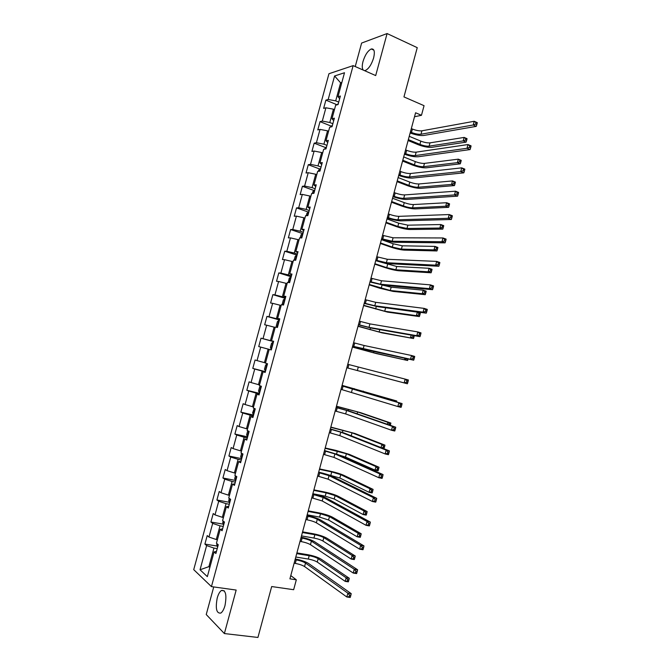 <?xml version="1.0" encoding="UTF-8"?>
<svg xmlns="http://www.w3.org/2000/svg" width="671" height="671" viewBox="0 0 671 671"><rect width="100%" height="100%" fill="white"/><g stroke="black" fill="none" stroke-linecap="round" stroke-linejoin="round"><path stroke-width="1.01" d="M224.995 605.552C226.907 594.9 225.724 589.868 221.438 590.463C219.719 591.654 218.318 594.17 217.228 597.995C215.29 608.597 216.481 613.621 220.818 613.076C222.512 611.877 223.913 609.369 224.995 605.552M364.445 70.606L365.376 70.472C368.765 68.769 371.516 64.592 373.621 57.932C375.055 51.566 374.275 48.58 371.281 48.975C367.859 50.686 365.091 54.863 363.003 61.514C361.921 65.758 362.021 68.618 363.296 70.103M213.739 586.932L206.232 614.535L224.374 633.558L257.932 637.45L271.68 586.546L293.646 589.708L296.314 579.803L290.795 575.601M328.949 73.735L193.726 569.645L211.44 586.613L353.139 65.624L328.949 73.735M353.139 65.624L375.693 75.571L387.092 33.55L361.619 43.061L355.236 66.546M387.092 33.55L417.253 47.666L403.95 96.909L424.055 105.683L421.463 115.295L415.592 112.77L289.914 578.847L296.314 579.803M216.481 551.352L214.066 551.939L215.894 553.508L218.276 544.751L216.439 543.233L220.231 529.302L222.084 530.761L224.466 522.021L222.596 520.612L226.379 506.706L228.266 508.048L230.639 499.316L228.744 498.025L232.527 484.135L234.439 485.368L236.813 476.645L234.884 475.462L238.658 461.598L240.604 462.713L242.969 454.007L241.015 452.933L244.781 439.094L246.76 440.092L249.126 431.403L247.138 430.438L250.904 416.616L252.908 417.505L255.265 408.832L253.252 407.976L257.01 394.171L259.048 394.951L261.405 386.286L259.358 385.548L263.107 371.759L265.171 372.43L267.528 363.774L265.456 363.145L269.205 349.373L268.123 349.096L264.441 362.625L265.523 362.91M214.066 551.939L207.347 576.641L200.042 569.771L206.634 545.573L204.898 544.08L217.127 546.051M269.205 349.373L271.294 349.935L273.642 341.287L271.545 340.776L275.286 327.02L277.408 327.473L279.757 318.842L277.626 318.431L281.367 304.701L283.514 305.037L285.854 296.423L283.699 296.129L287.431 282.416L289.604 282.642L291.952 274.036L289.763 273.843L293.487 260.155L295.693 260.273L298.033 251.675L295.819 251.6L299.543 237.92L301.774 237.937L304.106 229.348L301.866 229.381L305.582 215.726L307.838 215.626L310.178 207.054L307.905 207.196L311.612 193.558L313.902 193.349L316.234 184.793L313.936 185.037L317.643 171.424L319.958 171.105L322.281 162.558L319.958 162.919L323.657 149.314L326.005 148.887L328.329 140.356L325.972 140.818L329.671 127.238L332.036 126.71L334.359 118.18L331.977 118.759L335.668 105.196L338.067 104.55L340.382 96.037L337.974 96.725L344.5 72.745L334.586 75.982L328.186 99.484L325.888 100.13L323.64 108.4L325.921 107.788L322.298 121.082L320.033 121.627L317.777 129.906L320.033 129.402L316.41 142.713L314.171 143.158L311.906 151.445L314.137 151.034L310.505 164.37L308.291 164.705L306.035 173.009L308.232 172.707L304.6 186.052L302.411 186.286L300.147 194.598L302.319 194.405L298.679 207.767L296.523 207.901L294.25 216.221L296.406 216.129L292.757 229.516L290.627 229.541L288.354 237.878L290.476 237.886L286.827 251.29L284.714 251.214L282.441 259.551L284.538 259.669L280.881 273.089L278.8 272.912L276.527 281.266L278.599 281.485L274.934 294.921L272.879 294.636L270.598 303.007L272.644 303.326L268.979 316.787L266.949 316.393L264.668 324.772L266.681 325.2L263.015 338.679L261.011 338.184L258.729 346.572L260.717 347.1L257.043 360.595L255.072 360L252.782 368.396L254.737 369.033L251.055 382.545L249.117 381.841L246.819 390.254L248.756 391L245.066 404.529L243.154 403.724L240.855 412.145L242.759 412.992L239.069 426.538L237.182 425.624L234.884 434.053L236.762 435.009L233.063 448.58L231.201 447.557L228.903 456.003L230.757 457.068L227.05 470.648L225.221 469.524L222.915 477.978L224.735 479.144L221.027 492.749L219.224 491.516L216.918 499.987L218.712 501.262L215.005 514.883L213.227 513.541L210.912 522.021L212.682 523.397L208.966 537.043L207.213 535.592L204.898 544.08M217.396 539.71L216.28 539.526L220.004 525.854L223.267 526.416M222.604 528.849L220.231 529.302M208.966 537.043L216.28 539.526M212.682 523.397L220.004 525.854M223.443 517.509L222.327 517.307L226.052 503.653L229.297 504.248M228.719 506.379L226.379 506.706M215.005 514.883L222.327 517.307M218.712 501.262L226.052 503.653M229.474 495.332L228.375 495.123L232.082 481.484L235.32 482.122M234.833 483.934L232.527 484.135M221.027 492.749L228.375 495.123M224.735 479.144L232.082 481.484M235.504 473.189L234.405 472.963L238.113 459.341L241.342 460.021M240.931 461.531L238.658 461.598M227.05 470.648L234.405 472.963M230.757 457.068L238.113 459.341M241.526 451.071L240.428 450.837L244.127 437.232L247.347 437.945M247.02 439.144L244.781 439.094M233.063 448.58L240.428 450.837M236.762 435.009L244.127 437.232M247.532 428.987L246.442 428.744L250.14 415.156L253.344 415.903M253.101 416.8L250.904 416.616M239.069 426.538L246.442 428.744M242.759 412.992L250.14 415.156M253.537 406.928L252.447 406.676L256.146 393.105L259.333 393.894M259.174 394.481L257.01 394.171M245.066 404.529L252.447 406.676M248.756 391L256.146 393.105M259.534 384.902L258.452 384.634L262.135 371.088L265.313 371.91M265.238 372.195L263.107 371.759M251.055 382.545L258.452 384.634M254.737 369.033L262.135 371.088M257.043 360.595L264.441 362.625M260.717 347.1L268.123 349.096M273.583 341.522L270.421 340.65L274.103 327.138L275.177 327.44M273.617 341.388L271.545 340.776M263.015 338.679L270.421 340.65M266.681 325.2L274.103 327.138M279.547 319.606L276.402 318.7L280.067 305.213L281.141 305.523M279.664 319.178L277.626 318.431M268.979 316.787L276.402 318.7M272.644 303.326L280.067 305.213M285.502 297.723L282.365 296.783L286.031 283.313L287.096 283.64M285.703 296.993L283.699 296.129M274.934 294.921L282.365 296.783M278.599 281.485L286.031 283.313M291.449 275.873L288.32 274.892L291.986 261.438L293.042 261.782M291.726 274.842L289.763 273.843M280.881 273.089L288.32 274.892M284.538 259.669L291.986 261.438M297.387 254.049L294.275 253.034L297.932 239.597L298.989 239.95M297.748 252.724L295.819 251.6M286.827 251.29L294.275 253.034M290.476 237.886L297.932 239.597M303.317 232.258L300.214 231.21L303.871 217.79L304.919 218.15M303.762 230.631L301.866 229.381M292.757 229.516L300.214 231.21M296.406 216.129L303.871 217.79M309.239 210.493L306.152 209.411L309.801 196.007L310.849 196.385M309.759 208.572L307.905 207.196M298.679 207.767L306.152 209.411M302.319 194.405L309.801 196.007M315.152 188.761L312.074 187.637L315.722 174.25L316.762 174.645M315.756 186.538L313.936 185.037M304.6 186.052L312.074 187.637M308.232 172.707L315.722 174.25M321.057 167.054L317.995 165.896L321.635 152.535L322.676 152.929M321.745 164.538L319.958 162.919M310.505 164.37L317.995 165.896M314.137 151.034L321.635 152.535M326.962 145.381L323.908 144.181L327.54 130.837L328.572 131.248M327.725 142.562L325.972 140.818M316.41 142.713L323.908 144.181M320.033 129.402L327.54 130.837M332.85 123.732L329.805 122.499L333.437 109.172L334.468 109.599M333.697 120.621L331.977 118.759M322.298 121.082L329.805 122.499M325.921 107.788L333.437 109.172M338.729 102.109L335.701 100.851L340.608 82.827L341.64 83.271M339.66 98.712L337.974 96.725M328.186 99.484L335.701 100.851M334.586 75.982L340.608 82.827L341.858 82.441M224.374 633.558L236.167 590.061L211.44 586.613M414.519 116.754L421.463 115.295M210.023 566.802L208.907 566.634L209.838 567.481M217.228 548.61L213.957 548.081L208.907 566.634L200.042 569.771M206.634 545.573L213.957 548.081M325.888 100.13L337.043 104.768M320.033 121.627L331.289 126.165M314.171 143.158L325.527 147.578M308.291 164.705L319.773 169.033M302.411 186.286L314.011 190.514M296.523 207.901L308.249 212.019M290.627 229.541L302.487 233.55M284.714 251.214L297.085 255.156M278.8 272.912L291.197 276.788M272.879 294.636L285.326 298.377M266.949 316.393L279.446 319.992M261.011 338.184L273.55 341.631M252.782 368.396L265.389 371.65M246.819 390.254L259.476 393.365M240.855 412.145L253.563 415.106M234.884 434.053L247.633 436.88L246.634 434.8L247.742 430.732M228.903 456.003L241.292 458.595M222.915 477.978L235.253 480.411M216.918 499.987L229.214 502.26M210.912 522.021L223.166 524.135M410.4 132.002L411.474 132.447C415.223 133.881 418.394 134.477 420.985 134.225L473.206 125.007L474.204 121.283L477.274 122.634L477.207 123.137L475.982 122.6L475.58 124.093L476.813 124.63L477.207 123.137M411.323 128.589L412.397 129.042C416.137 130.484 419.308 131.071 421.908 130.811L474.204 121.283L475.982 122.6M475.58 124.093L473.206 125.007L476.276 126.358L423.896 135.45C420.205 135.819 415.617 134.988 410.14 132.975M476.276 126.358L476.813 124.63M336.968 104.844L338.259 103.837M408.354 139.618L419.937 144.399C423.527 145.758 426.588 146.345 429.113 146.144L463.208 140.902L466.102 142.135L431.898 147.301C428.106 147.586 423.535 146.714 418.159 144.676L408.102 140.533M409.243 136.314L420.818 141.12C424.407 142.487 427.469 143.066 429.994 142.856L464.139 137.421L467.033 138.654L466.949 139.165L465.791 138.671L465.414 140.063L466.571 140.558L466.949 139.165M465.414 140.063L463.208 140.902L464.139 137.421L465.791 138.671M466.102 142.135L466.571 140.558M404.663 153.29L405.737 153.726C409.503 155.127 412.665 155.739 415.24 155.571L466.974 148.283L467.972 144.55L471.059 145.859L470.975 146.421L469.742 145.901L469.339 147.394L470.581 147.914L470.975 146.421M405.586 149.876L406.66 150.312C410.417 151.721 413.588 152.334 416.163 152.149L467.972 144.55L469.742 145.901M469.339 147.394L466.974 148.283L470.061 149.583L418.159 156.754C414.493 157.014 409.922 156.15 404.42 154.179M470.061 149.583L470.581 147.914M398.918 174.611L400 175.03C403.766 176.398 406.928 177.035 409.486 176.943L460.734 171.591L461.732 167.851L464.835 169.126L464.735 169.738L463.493 169.235L463.091 170.728L464.34 171.239L464.735 169.738M399.841 171.189L400.914 171.617C404.688 172.992 407.851 173.621 410.409 173.521L461.732 167.851L463.493 169.235M463.091 170.728L460.734 171.591L463.837 172.85L412.413 178.092C408.782 178.234 404.21 177.345 398.7 175.416M463.837 172.85L464.34 171.239M330.384 127.079L332.405 125.368M402.793 160.235L414.418 164.881C418.025 166.207 421.078 166.811 423.586 166.685L457.387 162.642L460.289 163.833L426.379 167.809C422.621 167.993 418.05 167.087 412.665 165.1L402.566 161.065M403.682 156.93L415.307 161.594C418.905 162.927 421.967 163.531 424.475 163.397L458.318 159.161L461.22 160.352L461.12 160.914L459.962 160.436L459.585 161.828L460.751 162.307L461.12 160.914M459.585 161.828L457.387 162.642L458.318 159.161L459.962 160.436M460.289 163.833L460.751 162.307M324.37 149.188L326.534 146.924M397.224 180.876L408.899 185.389C412.514 186.689 415.567 187.31 418.058 187.259L451.549 184.416L454.468 185.573L420.86 188.35C417.127 188.417 412.564 187.486 407.154 185.54L397.022 181.631M398.121 177.563L409.788 182.101C413.395 183.401 416.448 184.022 418.939 183.963L452.489 180.927L455.399 182.084L455.29 182.688L454.124 182.227L453.747 183.628L454.913 184.089L455.29 182.688M453.747 183.628L451.549 184.416L452.489 180.927L454.124 182.227M454.468 185.573L454.913 184.089M393.156 195.957L394.246 196.368C398.029 197.702 401.183 198.356 403.724 198.348L454.485 194.934L455.483 191.193L458.595 192.418L458.486 193.089L457.236 192.602L456.842 194.104L458.083 194.59L458.486 193.089M394.078 192.535L395.169 192.946C398.951 194.28 402.105 194.942 404.647 194.917L455.483 191.193L457.236 192.602M456.842 194.104L454.485 194.934L457.597 196.15L406.66 199.455C403.061 199.488 398.49 198.557 392.963 196.67M457.597 196.15L458.083 194.59M387.393 217.329L388.484 217.731C392.283 219.023 395.437 219.711 397.953 219.778L448.22 218.31L449.226 214.561L452.355 215.743L452.229 216.473L450.979 216.003L450.577 217.505L451.826 217.974L452.229 216.473M388.316 213.906L389.406 214.301C393.206 215.609 396.36 216.288 398.876 216.339L449.226 214.561L450.979 216.003M450.577 217.505L448.22 218.31L451.357 219.484L400.906 220.851C397.324 220.767 392.77 219.803 387.226 217.958M451.357 219.484L451.826 217.974M381.623 238.733L392.174 241.233L441.954 241.719L442.961 237.962L446.106 239.102L445.963 239.899L444.705 239.438L444.303 240.939L445.561 241.401L445.963 239.899M382.554 235.303L393.097 237.794L442.961 237.962L444.705 239.438M444.303 240.939L441.954 241.719L445.099 242.852L395.135 242.273C391.587 242.072 387.033 241.074 381.48 239.279M445.099 242.852L445.561 241.401M318.339 171.323L318.675 170.09L320.663 168.513M391.654 201.543L403.372 205.922C406.995 207.188 410.048 207.834 412.514 207.851L445.712 206.215L448.639 207.331L415.332 208.907C411.625 208.874 407.062 207.909 401.644 206.014L391.47 202.214M392.543 198.23L404.261 202.625C407.884 203.9 410.929 204.546 413.403 204.554L446.651 202.717L449.57 203.841L449.444 204.496L448.278 204.051L447.901 205.452L449.075 205.896L449.444 204.496M447.901 205.452L445.712 206.215L446.651 202.717L448.278 204.051M448.639 207.331L449.075 205.896M312.309 193.491L312.812 191.638L314.783 190.128M386.068 222.244L397.836 226.479L406.97 228.475L439.866 228.039L442.801 229.121L409.796 229.499C406.114 229.348 401.56 228.358 396.125 226.513L385.909 222.831M314.036 192.845L313.642 193.374M386.966 218.922L398.725 223.183L407.859 225.171L440.805 224.542L443.732 225.632L443.598 226.337L442.424 225.901L442.046 227.301L443.221 227.737L443.598 226.337M442.046 227.301L439.866 228.039L440.805 224.542L442.424 225.901M442.801 229.121L443.221 227.737M306.261 215.693L306.941 213.21L308.886 211.776M380.482 242.961L392.292 247.071L401.417 249.126L434.011 249.897L436.955 250.946L404.252 250.115C400.604 249.855 396.049 248.832 390.597 247.037L380.348 243.472M308.148 214.494L307.62 215.634M381.38 239.639L393.181 243.766L402.306 245.812L434.951 246.4L437.895 247.448L437.744 248.203L436.561 247.784L436.184 249.184L437.366 249.604L437.744 248.203M436.184 249.184L434.011 249.897L434.951 246.4L436.561 247.784M436.955 250.946L437.366 249.604M375.844 260.163L386.387 262.722L435.68 265.162L436.687 261.405L439.84 262.504L439.681 263.351L438.423 262.906L438.02 264.416L439.279 264.852L439.681 263.351M376.775 256.733L387.31 259.274L436.687 261.405L438.423 262.906M438.02 264.416L435.68 265.162L438.834 266.253L389.365 263.72C385.842 263.409 381.296 262.378 375.726 260.625M438.834 266.253L439.279 264.852M300.214 237.928L301.061 234.816L302.99 233.449M374.888 263.711L386.739 267.679L395.856 269.801L428.14 271.789L431.101 272.795L398.708 270.757C395.076 270.388 390.53 269.331 385.062 267.586L374.779 264.139M302.252 236.175L301.841 237.677M381.162 262.193L396.746 266.488L429.088 268.283L432.04 269.297L431.881 270.103L430.69 269.692L430.321 271.101L431.503 271.503L431.881 270.103M430.321 271.101L428.14 271.789L429.088 268.283L430.69 269.692M431.101 272.795L431.503 271.503M370.056 281.627L380.591 284.236L429.39 288.639L430.405 284.873L433.567 285.93L433.399 286.836L432.132 286.416L431.721 287.918L432.996 288.345L433.399 286.836M370.988 278.188L381.522 280.78L430.405 284.873L432.132 286.416M431.721 287.918L429.39 288.639L432.56 289.687L383.577 285.2L369.964 281.996M432.56 289.687L432.996 288.345M296.725 255.114L295.173 256.456L294.158 260.189M369.285 284.487L390.287 290.501L422.269 293.705L425.246 294.678L393.147 291.424L379.526 288.161L369.193 284.831M296.347 257.882L295.936 259.383M382.034 284.999L391.176 287.18L423.216 290.191L426.186 291.172L426.01 292.028L424.818 291.633L424.441 293.042L425.632 293.428L426.01 292.028M424.441 293.042L422.269 293.705L423.216 290.191L424.818 291.633M425.246 294.678L425.632 293.428M364.261 303.116L374.787 305.775L423.099 312.149L424.106 308.383L427.293 309.398L427.1 310.354L425.825 309.952L425.422 311.461L426.697 311.864L427.1 310.354M365.192 299.669L375.718 302.319L424.106 308.383L425.825 309.952M425.422 311.461L423.099 312.149L426.286 313.156L377.79 306.714L364.194 303.393M426.286 313.156L426.697 311.864M288.245 282.499L289.276 278.121L291.172 276.888M363.682 305.288L384.709 311.235L416.389 315.655L419.375 316.586L387.586 312.124L363.607 305.557M290.426 279.614L290.015 281.124M382.931 307.393L417.337 312.132L420.314 313.072L420.13 313.978L418.93 313.609L418.553 315.018L419.752 315.387L420.13 313.978M418.553 315.018L416.389 315.655L417.337 312.132L418.93 313.609M419.375 316.586L419.752 315.387M358.465 324.638L368.983 327.347L416.792 335.693L417.807 331.919L421.002 332.891L420.801 333.915L419.518 333.521L419.115 335.039L420.398 335.425L420.801 333.915M359.396 321.183L369.914 323.892L417.807 331.919L419.518 333.521M419.115 335.039L416.792 335.693L419.996 336.657L371.994 328.245L358.415 324.823M419.996 336.657L420.398 335.425M282.684 304.911L282.231 303.988L283.372 299.811L285.25 298.645M358.062 326.123L379.132 331.986L413.504 338.528L382.017 332.841L358.012 326.299M284.504 301.38L284.093 302.889M412.657 337.018L413.864 337.379L414.242 335.97L413.042 335.609L412.657 337.018L410.501 337.63L411.18 335.114M413.504 338.528L413.864 337.379M352.652 346.177L410.476 359.279L411.491 355.496L414.703 356.427L414.485 357.5L413.202 357.131L412.791 358.649L414.082 359.019L414.485 357.5M353.583 342.73L364.093 345.49L411.491 355.496L413.202 357.131M412.791 358.649L410.476 359.279L413.697 360.201L366.19 349.809L352.627 346.286M413.697 360.201L414.082 359.019M277.073 327.347L276.318 325.72L277.459 321.535L278.935 320.394L277.048 327.305M352.434 346.974L373.546 352.77L407.616 360.495L376.431 353.592L352.409 347.075M278.574 323.179L278.163 324.689M406.852 358.7L404.605 359.639L404.965 358.289M406.76 359.052L407.96 359.396L408.077 358.968M407.616 360.495L407.96 359.396M406.467 382.294L404.16 382.889L407.381 383.77L346.832 367.767L404.16 382.889L405.167 379.107L408.396 379.987L408.161 381.128L406.869 380.776L406.467 382.294L407.758 382.646L408.161 381.128M347.771 364.294L405.167 379.107L406.869 380.776M407.381 383.77L407.758 382.646M271.134 349.163L270.396 347.477L271.537 343.284L272.996 342.202L271.118 349.121M272.636 345.003L272.225 346.513M341.011 389.356L397.828 406.542L398.842 402.751L402.08 403.59L341.958 385.833M341.942 385.892L398.842 402.751L400.537 404.445L400.126 405.972L401.426 406.307L401.828 404.789L400.537 404.445M401.426 406.307L401.065 407.372L397.828 406.542L400.126 405.972M401.828 404.789L402.08 403.59M267.092 364.009L265.607 365.066L264.466 369.26L265.531 371.113M393.525 401.015L393.734 400.21L396.771 400.998L342.093 385.364M266.689 366.852L266.278 368.371M342.076 385.422L393.734 400.21L394.976 401.451M396.561 401.929L396.771 400.998M335.181 410.996L345.666 413.932L391.487 430.228L392.501 426.429L395.756 427.226L349.658 411.206L336.154 407.372M336.112 407.523L346.605 410.451L392.501 426.429L394.187 428.157L393.776 429.683L395.085 430.002L395.487 428.475L394.187 428.157M395.085 430.002L394.741 431.017L391.487 430.228L393.776 429.683M395.487 428.475L395.756 427.226M260.843 386.085L259.677 386.882L258.528 391.076L259.576 393.005M387.284 424.282L387.821 422.302L390.866 423.049L360.553 412.657L336.465 406.207M260.734 388.735L260.323 390.254M336.431 406.349L357.635 411.927L387.821 422.302L389.381 423.913L389.113 424.919M390.304 425.33L390.606 424.215L389.381 423.913M390.606 424.215L390.866 423.049M329.335 432.652L339.82 435.647L385.137 453.94L386.152 450.14L389.423 450.895L343.829 432.887L330.342 428.945M330.275 429.18L340.759 432.166L386.152 450.14L387.83 451.902L387.419 453.428L388.735 453.73L389.138 452.204L387.83 451.902M388.735 453.73L388.4 454.695L385.137 453.94L387.419 453.428M389.138 452.204L389.423 450.895M254.234 408.387L252.581 412.925L253.604 414.921M381.044 447.582L381.891 444.42L384.944 445.133L354.951 433.508L330.837 427.083M254.77 410.652L254.359 412.17M330.778 427.31L352.015 432.812L381.891 444.42L383.451 446.064L383.074 447.482L384.298 447.767L384.676 446.349L383.451 446.064M384.298 447.767L383.527 448.572M384.676 446.349L384.944 445.133M381.623 447.817L383.074 447.482M323.489 454.342L333.965 457.396L378.771 477.693L379.794 473.885L383.074 474.598L337.983 454.594L324.512 450.535M324.428 450.87L334.904 453.906L379.794 473.885L381.464 475.689L381.053 477.215L382.369 477.492L382.78 475.974L381.464 475.689M382.369 477.492L382.059 478.398L378.771 477.693L381.053 477.215M382.78 475.974L383.074 474.598M338.805 454.955L345.49 457.077L375.005 470.128L375.953 466.571L379.023 467.251L349.339 454.384L335.844 450.375L325.2 447.993M248.798 432.594L248.387 434.112M325.116 448.295L346.387 453.722L375.953 466.571L377.513 468.241L377.127 469.666L378.36 469.935L378.738 468.509L377.513 468.241M378.36 469.935L378.075 470.799L375.005 470.128L377.127 469.666M378.738 468.509L379.023 467.251M317.635 476.066L328.094 479.169L372.405 501.489L373.428 497.672L376.725 498.335L332.137 476.326C328.899 474.867 324.412 473.474 318.683 472.166M318.574 472.577L329.042 475.672L373.428 497.672L375.089 499.501L374.678 501.027L376.003 501.296L376.414 499.769L375.089 499.501M376.003 501.296L375.701 502.143L372.405 501.489L374.678 501.027M376.414 499.769L376.725 498.335M241.61 453.26L240.671 456.699L241.652 458.855M327.607 474.59L339.853 478.02L369.058 492.313L370.015 488.756L373.093 489.394L343.72 475.286C340.365 473.827 335.869 472.451 330.241 471.185L319.555 468.92M242.818 454.569L242.407 456.087M319.455 469.314L331.751 471.923L340.759 474.665L370.015 488.756L371.558 490.451L371.18 491.877L372.413 492.137L372.799 490.711L371.558 490.451M372.413 492.137L372.145 492.95L369.058 492.313L371.18 491.877M372.799 490.711L373.093 489.394M311.763 497.815L322.223 500.969L366.022 525.309L367.045 521.484L370.358 522.113L326.274 498.083C323.07 496.506 318.591 495.089 312.845 493.814M312.711 494.326L323.17 497.471L367.045 521.484L368.706 523.355L368.295 524.881L369.62 525.133L370.031 523.598L368.706 523.355M369.62 525.133L369.335 525.921L366.022 525.309L368.295 524.881M370.031 523.598L370.358 522.113M235.462 475.823L234.699 478.633L235.664 480.855M312.871 493.73L325.225 496.171L334.217 498.989L363.103 514.531L364.059 510.967L367.154 511.57L338.092 496.221C334.77 494.644 330.275 493.244 324.63 492.019L313.911 489.88M236.746 476.611L236.418 478.096M313.776 490.358L326.123 492.824L335.123 495.626L364.059 510.967L365.603 512.694L365.217 514.12L366.458 514.363L366.844 512.938L365.603 512.694M366.458 514.363L366.207 515.127L363.103 514.531L365.217 514.12M366.844 512.938L367.154 511.57M305.892 519.589L307.05 519.799C311.017 520.604 314.112 521.602 316.343 522.801L359.639 549.163L360.663 545.338L363.984 545.917L320.411 519.882C317.232 518.188 312.761 516.72 306.999 515.496M306.84 516.1L307.989 516.309C311.956 517.123 315.051 518.121 317.291 519.304L360.663 545.338L362.315 547.234L361.904 548.769L363.237 548.995L363.64 547.469L362.315 547.234M363.237 548.995L362.969 549.734L359.639 549.163L361.904 548.769M363.64 547.469L363.984 545.917M229.314 498.41L228.719 500.6L229.667 502.898M307.184 514.8L319.589 517.106L328.572 519.991L357.148 536.783L358.104 533.219L361.208 533.772L332.455 517.182C329.159 515.487 324.68 514.053 319.01 512.887L308.249 510.857M230.413 499.165L230.421 500.13M308.098 511.419L320.495 513.751L329.478 516.62L358.104 533.219L359.639 534.972L359.253 536.397L360.495 536.624L360.881 535.19L359.639 534.972M360.495 536.624L360.252 537.337L357.148 536.783L359.253 536.397M360.881 535.19L361.208 533.772M300.012 541.396L301.17 541.598C305.154 542.361 308.249 543.384 310.455 544.667L353.24 573.059L354.263 569.226L357.609 569.763L314.531 541.698C311.386 539.887 306.924 538.394 301.145 537.211M300.96 537.899L302.109 538.1C306.093 538.872 309.188 539.895 311.403 541.162L354.263 569.226L355.907 571.155L355.496 572.69L356.838 572.9L357.249 571.373L355.907 571.155M356.838 572.9L356.586 573.588L353.24 573.059L355.496 572.69M357.249 571.373L357.609 569.763M223.158 521.032L222.738 522.592L223.661 524.965M301.497 535.903L313.944 538.067C317.752 538.813 320.746 539.794 322.919 541.011L351.176 559.06L352.132 555.487L355.253 556.016L326.811 538.167C323.548 536.355 319.069 534.896 313.382 533.772L302.587 531.868M302.411 532.522L314.85 534.703C318.658 535.458 321.644 536.431 323.825 537.639L352.132 555.487L353.659 557.274L353.281 558.7L354.531 558.909L354.909 557.484L353.659 557.274M354.531 558.909L354.296 559.58L351.176 559.06L353.281 558.7M354.909 557.484L355.253 556.016M294.124 563.229L295.29 563.414C299.283 564.152 302.369 565.2 304.567 566.559L346.832 596.989L347.863 593.147L351.218 593.642L308.652 563.548C305.531 561.619 301.078 560.084 295.282 558.951M295.072 559.731L296.23 559.916C300.222 560.654 303.317 561.702 305.506 563.053L347.863 593.147L349.499 595.11L349.088 596.653L350.43 596.846L350.841 595.311L349.499 595.11M350.43 596.846L350.187 597.467L346.832 596.989L349.088 596.653M350.841 595.311L351.218 593.642M216.993 543.686L216.741 544.617L217.656 547.058M295.802 557.031L308.291 559.052C312.116 559.765 315.102 560.771 317.257 562.063L345.196 581.371L346.161 577.79L349.289 578.276L321.166 559.178C317.928 557.257 313.458 555.756 307.754 554.691L296.909 552.912M296.716 553.642L309.197 555.689C313.022 556.402 316.007 557.408 318.163 558.691L346.161 577.79L347.679 579.61L347.293 581.036L348.551 581.229L348.937 579.803L347.679 579.61M348.551 581.229L348.333 581.849L345.196 581.371L347.293 581.036M348.937 579.803L349.289 578.276M412.397 129.042L411.474 132.447M421.908 130.811L420.985 134.225M337.84 103.938L337.639 104.668M420.818 141.12L419.937 144.399M429.994 142.856L429.113 146.144M406.66 150.312L405.737 153.726M416.163 152.149L415.24 155.571M400.914 171.617L400 175.03M410.409 173.521L409.486 176.943M331.986 125.452L331.617 126.802M415.307 161.594L414.418 164.881M424.475 163.397L423.586 166.685M326.123 146.999L325.586 148.962M409.788 182.101L408.899 185.389M418.939 183.963L418.058 187.259M395.169 192.946L394.246 196.368M404.647 194.917L403.724 198.348M389.406 214.301L388.484 217.731M398.876 216.339L397.953 219.778M383.644 235.689L382.722 239.119M393.097 237.794L392.174 241.233M320.252 168.572L319.547 171.164M404.261 202.625L403.372 205.922M413.403 204.554L412.514 207.851M314.372 190.17L313.5 193.391M398.725 223.183L397.836 226.479M407.859 225.171L406.97 228.475M308.484 211.801L307.435 215.643M393.181 243.766L392.292 247.071M402.306 245.812L401.417 249.126M377.865 257.102L376.943 260.541M387.31 259.274L386.387 262.722M302.587 233.466L301.371 237.928M387.637 264.374L386.739 267.679M396.746 266.488L395.856 269.801M372.086 278.549L371.164 281.988M381.522 280.78L380.591 284.236M296.691 255.148L295.299 260.247M382.076 285.016L381.187 288.32M391.176 287.18L390.287 290.501M366.299 300.021L365.368 303.46M375.718 302.319L374.787 305.775M290.778 276.871L289.218 282.6M376.297 306.462L375.626 308.987M385.607 307.905L384.709 311.235M360.503 321.518L359.572 324.965M369.914 323.892L368.983 327.347M284.856 298.62L283.128 304.978M370.518 327.96L370.048 329.679M379.769 329.612L379.132 331.986M354.699 343.049L353.768 346.496M364.093 345.49L363.162 348.954M364.722 349.474L364.47 350.396M373.881 351.495L373.546 352.77M348.886 364.605L347.955 368.06M358.272 367.112L357.341 370.585M343.066 386.186L342.135 389.65M352.443 388.769L351.503 392.241M267.058 364.034L265.171 370.971M354.187 388.584L354.045 389.138M363.237 391.076L363.036 391.83M337.236 407.8L336.305 411.273M346.605 410.451L345.666 413.932M261.036 386.152L259.216 392.845M348.593 409.377L348.224 410.736M357.635 411.927L357.123 413.806M331.407 429.448L330.467 432.921M340.759 432.166L339.82 435.647M254.905 408.673L253.261 414.745M342.99 430.203L342.403 432.367M352.015 432.812L351.21 435.806M325.561 451.122L324.621 454.594M334.904 453.906L333.965 457.396M248.773 431.235L247.289 436.678M337.37 451.046L336.574 454.024M346.387 453.722L345.49 457.077M319.715 472.82L318.775 476.301M329.042 475.672L328.094 479.169M242.625 453.822L241.308 458.645M331.751 471.923L330.853 475.269M340.759 474.665L339.853 478.02M313.852 494.552L312.912 498.033M323.17 497.471L322.223 500.969M236.469 476.435L235.328 480.637M326.123 492.824L325.225 496.171M335.123 495.626L334.217 498.989M307.989 516.309L307.05 519.799M317.291 519.304L316.343 522.801M230.304 499.09L229.331 502.654M320.495 513.751L319.589 517.106M329.478 516.62L328.572 519.991M302.109 538.1L301.17 541.598M311.403 541.162L310.455 544.667M224.131 521.77L223.334 524.714M314.85 534.703L313.944 538.067M323.825 537.639L322.919 541.011M296.23 559.916L295.29 563.414M305.506 563.053L304.567 566.559M217.949 544.483L217.32 546.79M309.197 555.689L308.291 559.052M318.163 558.691L317.257 562.063M224.299 590.857L221.438 590.463M373.873 50.149L371.281 48.975"/></g></svg>

